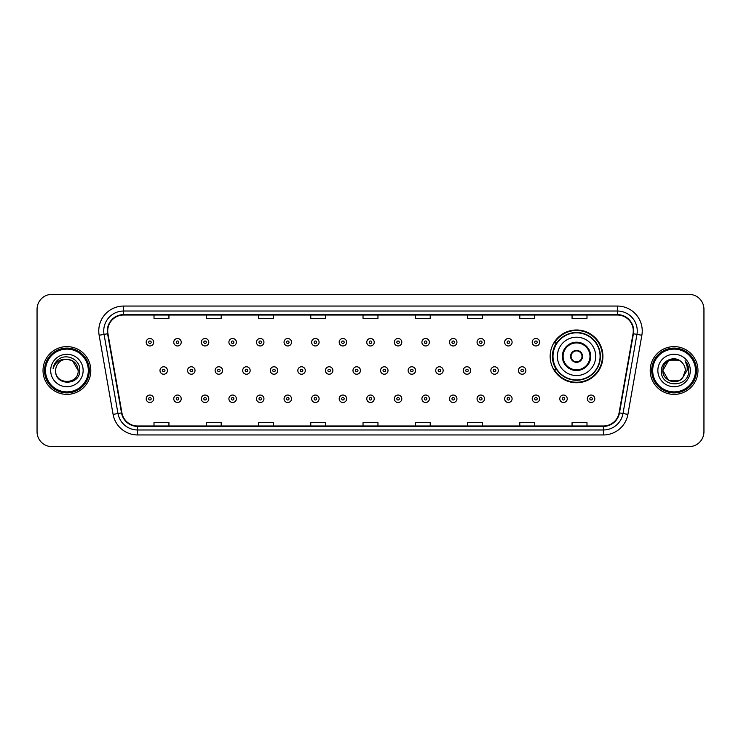 <?xml version="1.0" encoding="UTF-8"?>
<svg xmlns="http://www.w3.org/2000/svg" width="741" height="741" viewBox="0 0 741 741"><rect width="100%" height="100%" fill="white"/><g stroke="black" fill="none" stroke-linecap="round" stroke-linejoin="round"><path stroke-width="1.11" d="M550.165 356.365A26.38 26.38 0 0 0 576.544 382.745A26.38 26.38 0 0 0 602.924 356.365A26.38 26.38 0 0 0 576.544 329.986A26.38 26.38 0 0 0 550.165 356.365M556.491 369.805A24.138 24.138 0 0 1 556.491 342.926M37.05 309.284L37.05 431.716A14.931 14.931 0 0 0 51.981 446.647L689.019 446.647A14.931 14.931 0 0 0 703.95 431.716L703.95 309.284A14.931 14.931 0 0 0 689.019 294.353L51.981 294.353A14.931 14.931 0 0 0 37.05 309.284L37.05 431.716M43.024 370.5A23.888 23.888 0 0 0 66.912 394.388A23.888 23.888 0 0 0 90.8 370.5A23.888 23.888 0 0 0 66.912 346.612A23.888 23.888 0 0 0 43.024 370.5A23.888 23.888 0 0 0 66.912 394.388A23.888 23.888 0 0 0 90.8 370.5A23.888 23.888 0 0 0 66.912 346.612A23.888 23.888 0 0 0 43.024 370.5M650.2 370.5A23.888 23.888 0 0 0 674.088 394.388A23.888 23.888 0 0 0 697.976 370.5A23.888 23.888 0 0 0 674.088 346.612A23.888 23.888 0 0 0 650.2 370.5A23.888 23.888 0 0 0 674.088 394.388A23.888 23.888 0 0 0 697.976 370.5A23.888 23.888 0 0 0 674.088 346.612A23.888 23.888 0 0 0 650.2 370.5M107.723 330.931A15.922 15.922 0 0 1 123.645 315.008L617.355 315.008A15.922 15.922 0 0 1 633.036 333.7L619.087 412.83A15.922 15.922 0 0 1 603.396 425.992L137.604 425.992A15.922 15.922 0 0 1 121.913 412.83L107.964 333.7A15.922 15.922 0 0 1 107.723 330.931M107.325 330.931A16.321 16.321 0 0 0 107.575 333.765L121.524 412.904A16.321 16.321 0 0 0 137.604 426.39L603.396 426.39A16.321 16.321 0 0 0 619.476 412.904L633.425 333.765A16.321 16.321 0 0 0 617.355 314.61L123.645 314.61A16.321 16.321 0 0 0 107.325 330.931M99.146 335.256A24.888 24.888 0 0 1 123.645 306.052L617.355 306.052A24.888 24.888 0 0 1 641.854 335.256L627.905 414.386A24.888 24.888 0 0 1 603.396 434.948L137.604 434.948A24.888 24.888 0 0 1 113.095 414.386L99.146 335.256L104.046 334.395A19.905 19.905 0 0 1 123.645 311.025L617.355 311.025A19.905 19.905 0 0 1 636.954 334.395L623.005 413.524A19.905 19.905 0 0 1 603.396 429.975L137.604 429.975A19.905 19.905 0 0 1 117.995 413.524L104.046 334.395A19.905 19.905 0 0 1 103.74 330.931M689.019 294.353L51.981 294.353M51.981 446.647L689.019 446.647M703.95 431.716L703.95 309.284M363.034 315.008L363.034 318.38L377.966 318.38L377.966 315.008M310.775 315.008L310.775 318.38L325.707 318.38L325.707 315.008M258.516 315.008L258.516 318.38L273.448 318.38L273.448 315.008M206.267 315.008L206.267 318.38L221.198 318.38L221.198 315.008M154.008 315.008L154.008 318.38L168.939 318.38L168.939 315.008M415.293 315.008L415.293 318.38L430.225 318.38L430.225 315.008M467.552 315.008L467.552 318.38L482.484 318.38L482.484 315.008M519.802 315.008L519.802 318.38L534.733 318.38L534.733 315.008M572.061 315.008L572.061 318.38L586.992 318.38L586.992 315.008M377.966 425.992L377.966 422.62L363.034 422.62L363.034 425.992M325.707 425.992L325.707 422.62L310.775 422.62L310.775 425.992M273.448 425.992L273.448 422.62L258.516 422.62L258.516 425.992M221.198 425.992L221.198 422.62L206.267 422.62L206.267 425.992M168.939 425.992L168.939 422.62L154.008 422.62L154.008 425.992M430.225 425.992L430.225 422.62L415.293 422.62L415.293 425.992M482.484 425.992L482.484 422.62L467.552 422.62L467.552 425.992M534.733 425.992L534.733 422.62L519.802 422.62L519.802 425.992M586.992 425.992L586.992 422.62L572.061 422.62L572.061 425.992M88.309 370.5A21.396 21.396 0 0 0 66.912 349.104A21.396 21.396 0 0 0 45.507 370.5A21.396 21.396 0 0 0 66.912 391.896A21.396 21.396 0 0 0 88.309 370.5M89.309 370.5A22.397 22.397 0 0 0 66.912 348.103A22.397 22.397 0 0 0 44.516 370.5A22.397 22.397 0 0 0 66.912 392.897A22.397 22.397 0 0 0 89.309 370.5M79.741 370.5L78.166 370.5L72.535 360.756L66.912 359.246C73.748 359.913 77.49 363.664 78.166 370.5L72.535 360.756L66.912 359.246L72.535 360.756L78.166 370.5L72.535 360.756L66.912 359.246L72.535 360.756L78.166 370.5C78.852 385.014 54.973 385.014 55.658 370.5C54.612 386.228 80.241 385.866 79.741 370.5C80.612 359.737 66.634 352.772 58.363 359.487C55.436 361.83 53.685 364.841 53.111 368.527C55.427 361.932 60.021 358.839 66.912 359.246L72.535 360.756L78.166 370.5C78.852 385.014 54.973 385.014 55.658 370.5C54.973 385.014 78.852 385.014 78.166 370.5C78.852 385.014 54.973 385.014 55.658 370.5C54.973 385.014 78.852 385.014 78.166 370.5C78.852 385.014 54.973 385.014 55.658 370.5A11.254 11.254 0 0 1 66.912 359.246L72.535 360.756L78.166 370.5A11.254 11.254 0 0 0 78.157 370.092M50.684 370.5A16.228 16.228 0 0 0 66.912 386.728A16.228 16.228 0 0 0 83.14 370.5A16.228 16.228 0 0 0 66.912 354.272A16.228 16.228 0 0 0 50.684 370.5M54.88 363.451L58.363 359.487M557.38 356.365A19.164 19.164 0 0 1 576.544 337.201A19.164 19.164 0 0 1 595.699 356.365A19.164 19.164 0 0 1 576.544 375.53A19.164 19.164 0 0 1 557.38 356.365A19.164 19.164 0 0 0 576.544 375.53A19.164 19.164 0 0 0 595.699 356.365M563.104 356.365A13.44 13.44 0 0 0 576.544 369.805A13.44 13.44 0 0 0 589.984 356.365A13.44 13.44 0 0 0 576.544 342.926A13.44 13.44 0 0 0 563.104 356.365M556.787 342.926A23.888 23.888 0 0 0 556.787 369.805M600.08 356.365A23.536 23.536 0 0 0 576.544 332.829A23.536 23.536 0 0 0 552.999 356.365A23.536 23.536 0 0 0 576.544 379.911A23.536 23.536 0 0 0 600.08 356.365M570.57 356.365A5.974 5.974 0 0 0 576.544 362.34A5.974 5.974 0 0 0 582.519 356.365A5.974 5.974 0 0 0 576.544 350.391A5.974 5.974 0 0 0 570.57 356.365M602.424 356.365A25.879 25.879 0 0 1 554.425 369.805L556.824 369.805A23.86 23.86 0 0 0 600.405 356.421A23.86 23.86 0 0 0 556.824 342.926L554.425 342.926A25.879 25.879 0 0 1 602.424 356.365M570.755 354.874L570.959 354.874A5.771 5.771 0 0 1 582.12 354.874L581.805 354.874A5.474 5.474 0 0 1 576.544 361.84A5.474 5.474 0 0 1 571.274 354.874A5.474 5.474 0 0 1 581.805 354.874L582.324 354.874M582.324 357.857L581.805 357.857A5.474 5.474 0 0 1 571.274 357.857L570.755 357.857M581.805 357.857L582.12 357.857A5.771 5.771 0 0 1 570.959 357.857L571.274 357.857M679.71 380.244A11.254 11.254 0 0 0 682.748 377.678L679.71 380.244L668.465 380.244L662.834 370.5L668.465 360.756L679.71 360.756L681.461 361.997C674.551 354.763 661.259 360.728 661.389 370.5C660.12 387.867 688.278 388.321 688.741 371.343L688.76 370.5C688.722 366.814 687.491 363.572 685.073 360.774C686.916 363.794 687.555 367.036 687.018 370.5L682.526 377.947C676.44 385.746 662.259 380.504 662.834 370.5L668.465 380.244L679.71 380.244L682.748 377.678L680.229 379.929M695.493 370.5A21.396 21.396 0 0 0 674.088 349.104A21.396 21.396 0 0 0 652.691 370.5A21.396 21.396 0 0 0 674.088 391.896A21.396 21.396 0 0 0 695.493 370.5M696.484 370.5A22.397 22.397 0 0 0 674.088 348.103A22.397 22.397 0 0 0 651.691 370.5A22.397 22.397 0 0 0 674.088 392.897A22.397 22.397 0 0 0 696.484 370.5M682.748 377.678L685.342 370.5C685.277 367.11 683.98 364.276 681.461 361.997M657.86 370.5A16.228 16.228 0 0 0 674.088 386.728A16.228 16.228 0 0 0 690.316 370.5A16.228 16.228 0 0 0 674.088 354.272A16.228 16.228 0 0 0 657.86 370.5M679.71 360.756A11.254 11.254 0 0 0 662.834 370.5M685.184 360.904L688.75 370.926L685.073 360.774L688.009 365.859M688.76 370.5L685.073 360.774L688.76 370.5M153.656 342.231A3.733 3.733 0 0 1 149.923 345.964A3.733 3.733 0 0 1 146.19 342.231A3.733 3.733 0 0 1 149.923 338.498A3.733 3.733 0 0 1 153.656 342.231A3.733 3.733 0 0 0 149.923 338.498A3.733 3.733 0 0 0 146.19 342.231M181.23 342.231A3.733 3.733 0 0 1 177.497 345.964A3.733 3.733 0 0 1 173.764 342.231A3.733 3.733 0 0 1 177.497 338.498A3.733 3.733 0 0 1 181.23 342.231A3.733 3.733 0 0 0 177.497 338.498A3.733 3.733 0 0 0 173.764 342.231M208.805 342.231A3.733 3.733 0 0 1 205.072 345.964A3.733 3.733 0 0 1 201.339 342.231A3.733 3.733 0 0 1 205.072 338.498A3.733 3.733 0 0 1 208.805 342.231A3.733 3.733 0 0 0 205.072 338.498A3.733 3.733 0 0 0 201.339 342.231M236.37 342.231A3.733 3.733 0 0 1 232.637 345.964A3.733 3.733 0 0 1 228.904 342.231A3.733 3.733 0 0 1 232.637 338.498A3.733 3.733 0 0 1 236.37 342.231A3.733 3.733 0 0 0 232.637 338.498A3.733 3.733 0 0 0 228.904 342.231M263.944 342.231A3.733 3.733 0 0 1 260.211 345.964A3.733 3.733 0 0 1 256.479 342.231A3.733 3.733 0 0 1 260.211 338.498A3.733 3.733 0 0 1 263.944 342.231A3.733 3.733 0 0 0 260.211 338.498A3.733 3.733 0 0 0 256.479 342.231M291.519 342.231A3.733 3.733 0 0 1 287.786 345.964A3.733 3.733 0 0 1 284.053 342.231A3.733 3.733 0 0 1 287.786 338.498A3.733 3.733 0 0 1 291.519 342.231A3.733 3.733 0 0 0 287.786 338.498A3.733 3.733 0 0 0 284.053 342.231M319.093 342.231A3.733 3.733 0 0 1 315.36 345.964A3.733 3.733 0 0 1 311.628 342.231A3.733 3.733 0 0 1 315.36 338.498A3.733 3.733 0 0 1 319.093 342.231A3.733 3.733 0 0 0 315.36 338.498A3.733 3.733 0 0 0 311.628 342.231M346.658 342.231A3.733 3.733 0 0 1 342.926 345.964A3.733 3.733 0 0 1 339.193 342.231A3.733 3.733 0 0 1 342.926 338.498A3.733 3.733 0 0 1 346.658 342.231A3.733 3.733 0 0 0 342.926 338.498A3.733 3.733 0 0 0 339.193 342.231M374.233 342.231A3.733 3.733 0 0 1 370.5 345.964A3.733 3.733 0 0 1 366.767 342.231A3.733 3.733 0 0 1 370.5 338.498A3.733 3.733 0 0 1 374.233 342.231A3.733 3.733 0 0 0 370.5 338.498A3.733 3.733 0 0 0 366.767 342.231M401.807 342.231A3.733 3.733 0 0 1 398.074 345.964A3.733 3.733 0 0 1 394.342 342.231A3.733 3.733 0 0 1 398.074 338.498A3.733 3.733 0 0 1 401.807 342.231A3.733 3.733 0 0 0 398.074 338.498A3.733 3.733 0 0 0 394.342 342.231M429.372 342.231A3.733 3.733 0 0 1 425.64 345.964A3.733 3.733 0 0 1 421.907 342.231A3.733 3.733 0 0 1 425.64 338.498A3.733 3.733 0 0 1 429.372 342.231A3.733 3.733 0 0 0 425.64 338.498A3.733 3.733 0 0 0 421.907 342.231M456.947 342.231A3.733 3.733 0 0 1 453.214 345.964A3.733 3.733 0 0 1 449.481 342.231A3.733 3.733 0 0 1 453.214 338.498A3.733 3.733 0 0 1 456.947 342.231A3.733 3.733 0 0 0 453.214 338.498A3.733 3.733 0 0 0 449.481 342.231M484.521 342.231A3.733 3.733 0 0 1 480.789 345.964A3.733 3.733 0 0 1 477.056 342.231A3.733 3.733 0 0 1 480.789 338.498A3.733 3.733 0 0 1 484.521 342.231A3.733 3.733 0 0 0 480.789 338.498A3.733 3.733 0 0 0 477.056 342.231M512.096 342.231A3.733 3.733 0 0 1 508.363 345.964A3.733 3.733 0 0 1 504.63 342.231A3.733 3.733 0 0 1 508.363 338.498A3.733 3.733 0 0 1 512.096 342.231A3.733 3.733 0 0 0 508.363 338.498A3.733 3.733 0 0 0 504.63 342.231M539.661 342.231A3.733 3.733 0 0 1 535.928 345.964A3.733 3.733 0 0 1 532.195 342.231A3.733 3.733 0 0 1 535.928 338.498A3.733 3.733 0 0 1 539.661 342.231A3.733 3.733 0 0 0 535.928 338.498A3.733 3.733 0 0 0 532.195 342.231M159.982 370.5A3.733 3.733 0 0 1 163.715 366.767A3.733 3.733 0 0 1 167.447 370.5A3.733 3.733 0 0 1 163.715 374.233A3.733 3.733 0 0 1 159.982 370.5A3.733 3.733 0 0 0 163.715 374.233A3.733 3.733 0 0 0 167.447 370.5M187.547 370.5A3.733 3.733 0 0 1 191.28 366.767A3.733 3.733 0 0 1 195.013 370.5A3.733 3.733 0 0 1 191.28 374.233A3.733 3.733 0 0 1 187.547 370.5A3.733 3.733 0 0 0 191.28 374.233A3.733 3.733 0 0 0 195.013 370.5M215.122 370.5A3.733 3.733 0 0 1 218.854 366.767A3.733 3.733 0 0 1 222.587 370.5A3.733 3.733 0 0 1 218.854 374.233A3.733 3.733 0 0 1 215.122 370.5A3.733 3.733 0 0 0 218.854 374.233A3.733 3.733 0 0 0 222.587 370.5M242.696 370.5A3.733 3.733 0 0 1 246.429 366.767A3.733 3.733 0 0 1 250.162 370.5A3.733 3.733 0 0 1 246.429 374.233A3.733 3.733 0 0 1 242.696 370.5A3.733 3.733 0 0 0 246.429 374.233A3.733 3.733 0 0 0 250.162 370.5M270.27 370.5A3.733 3.733 0 0 1 273.994 366.767A3.733 3.733 0 0 1 277.727 370.5A3.733 3.733 0 0 1 273.994 374.233A3.733 3.733 0 0 1 270.27 370.5A3.733 3.733 0 0 0 273.994 374.233A3.733 3.733 0 0 0 277.727 370.5M297.836 370.5A3.733 3.733 0 0 1 301.568 366.767A3.733 3.733 0 0 1 305.301 370.5A3.733 3.733 0 0 1 301.568 374.233A3.733 3.733 0 0 1 297.836 370.5A3.733 3.733 0 0 0 301.568 374.233A3.733 3.733 0 0 0 305.301 370.5M325.41 370.5A3.733 3.733 0 0 1 329.143 366.767A3.733 3.733 0 0 1 332.876 370.5A3.733 3.733 0 0 1 329.143 374.233A3.733 3.733 0 0 1 325.41 370.5A3.733 3.733 0 0 0 329.143 374.233A3.733 3.733 0 0 0 332.876 370.5M352.985 370.5A3.733 3.733 0 0 1 356.717 366.767A3.733 3.733 0 0 1 360.45 370.5A3.733 3.733 0 0 1 356.717 374.233A3.733 3.733 0 0 1 352.985 370.5A3.733 3.733 0 0 0 356.717 374.233A3.733 3.733 0 0 0 360.45 370.5M380.55 370.5A3.733 3.733 0 0 1 384.283 366.767A3.733 3.733 0 0 1 388.015 370.5A3.733 3.733 0 0 1 384.283 374.233A3.733 3.733 0 0 1 380.55 370.5A3.733 3.733 0 0 0 384.283 374.233A3.733 3.733 0 0 0 388.015 370.5M408.124 370.5A3.733 3.733 0 0 1 411.857 366.767A3.733 3.733 0 0 1 415.59 370.5A3.733 3.733 0 0 1 411.857 374.233A3.733 3.733 0 0 1 408.124 370.5A3.733 3.733 0 0 0 411.857 374.233A3.733 3.733 0 0 0 415.59 370.5M435.699 370.5A3.733 3.733 0 0 1 439.432 366.767A3.733 3.733 0 0 1 443.164 370.5A3.733 3.733 0 0 1 439.432 374.233A3.733 3.733 0 0 1 435.699 370.5A3.733 3.733 0 0 0 439.432 374.233A3.733 3.733 0 0 0 443.164 370.5M463.273 370.5A3.733 3.733 0 0 1 467.006 366.767A3.733 3.733 0 0 1 470.73 370.5A3.733 3.733 0 0 1 467.006 374.233A3.733 3.733 0 0 1 463.273 370.5A3.733 3.733 0 0 0 467.006 374.233A3.733 3.733 0 0 0 470.73 370.5M490.838 370.5A3.733 3.733 0 0 1 494.571 366.767A3.733 3.733 0 0 1 498.304 370.5A3.733 3.733 0 0 1 494.571 374.233A3.733 3.733 0 0 1 490.838 370.5A3.733 3.733 0 0 0 494.571 374.233A3.733 3.733 0 0 0 498.304 370.5M518.413 370.5A3.733 3.733 0 0 1 522.146 366.767A3.733 3.733 0 0 1 525.878 370.5A3.733 3.733 0 0 1 522.146 374.233A3.733 3.733 0 0 1 518.413 370.5A3.733 3.733 0 0 0 522.146 374.233A3.733 3.733 0 0 0 525.878 370.5M146.19 398.769A3.733 3.733 0 0 1 149.923 395.036A3.733 3.733 0 0 1 153.656 398.769A3.733 3.733 0 0 1 149.923 402.502A3.733 3.733 0 0 1 146.19 398.769A3.733 3.733 0 0 0 149.923 402.502A3.733 3.733 0 0 0 153.656 398.769M173.764 398.769A3.733 3.733 0 0 1 177.497 395.036A3.733 3.733 0 0 1 181.23 398.769A3.733 3.733 0 0 1 177.497 402.502A3.733 3.733 0 0 1 173.764 398.769A3.733 3.733 0 0 0 177.497 402.502A3.733 3.733 0 0 0 181.23 398.769M201.339 398.769A3.733 3.733 0 0 1 205.072 395.036A3.733 3.733 0 0 1 208.805 398.769A3.733 3.733 0 0 1 205.072 402.502A3.733 3.733 0 0 1 201.339 398.769A3.733 3.733 0 0 0 205.072 402.502A3.733 3.733 0 0 0 208.805 398.769M228.904 398.769A3.733 3.733 0 0 1 232.637 395.036A3.733 3.733 0 0 1 236.37 398.769A3.733 3.733 0 0 1 232.637 402.502A3.733 3.733 0 0 1 228.904 398.769A3.733 3.733 0 0 0 232.637 402.502A3.733 3.733 0 0 0 236.37 398.769M256.479 398.769A3.733 3.733 0 0 1 260.211 395.036A3.733 3.733 0 0 1 263.944 398.769A3.733 3.733 0 0 1 260.211 402.502A3.733 3.733 0 0 1 256.479 398.769A3.733 3.733 0 0 0 260.211 402.502A3.733 3.733 0 0 0 263.944 398.769M284.053 398.769A3.733 3.733 0 0 1 287.786 395.036A3.733 3.733 0 0 1 291.519 398.769A3.733 3.733 0 0 1 287.786 402.502A3.733 3.733 0 0 1 284.053 398.769A3.733 3.733 0 0 0 287.786 402.502A3.733 3.733 0 0 0 291.519 398.769M311.628 398.769A3.733 3.733 0 0 1 315.36 395.036A3.733 3.733 0 0 1 319.093 398.769A3.733 3.733 0 0 1 315.36 402.502A3.733 3.733 0 0 1 311.628 398.769A3.733 3.733 0 0 0 315.36 402.502A3.733 3.733 0 0 0 319.093 398.769M339.193 398.769A3.733 3.733 0 0 1 342.926 395.036A3.733 3.733 0 0 1 346.658 398.769A3.733 3.733 0 0 1 342.926 402.502A3.733 3.733 0 0 1 339.193 398.769A3.733 3.733 0 0 0 342.926 402.502A3.733 3.733 0 0 0 346.658 398.769M366.767 398.769A3.733 3.733 0 0 1 370.5 395.036A3.733 3.733 0 0 1 374.233 398.769A3.733 3.733 0 0 1 370.5 402.502A3.733 3.733 0 0 1 366.767 398.769A3.733 3.733 0 0 0 370.5 402.502A3.733 3.733 0 0 0 374.233 398.769M394.342 398.769A3.733 3.733 0 0 1 398.074 395.036A3.733 3.733 0 0 1 401.807 398.769A3.733 3.733 0 0 1 398.074 402.502A3.733 3.733 0 0 1 394.342 398.769A3.733 3.733 0 0 0 398.074 402.502A3.733 3.733 0 0 0 401.807 398.769M421.907 398.769A3.733 3.733 0 0 1 425.64 395.036A3.733 3.733 0 0 1 429.372 398.769A3.733 3.733 0 0 1 425.64 402.502A3.733 3.733 0 0 1 421.907 398.769A3.733 3.733 0 0 0 425.64 402.502A3.733 3.733 0 0 0 429.372 398.769M449.481 398.769A3.733 3.733 0 0 1 453.214 395.036A3.733 3.733 0 0 1 456.947 398.769A3.733 3.733 0 0 1 453.214 402.502A3.733 3.733 0 0 1 449.481 398.769A3.733 3.733 0 0 0 453.214 402.502A3.733 3.733 0 0 0 456.947 398.769M477.056 398.769A3.733 3.733 0 0 1 480.789 395.036A3.733 3.733 0 0 1 484.521 398.769A3.733 3.733 0 0 1 480.789 402.502A3.733 3.733 0 0 1 477.056 398.769A3.733 3.733 0 0 0 480.789 402.502A3.733 3.733 0 0 0 484.521 398.769M504.63 398.769A3.733 3.733 0 0 1 508.363 395.036A3.733 3.733 0 0 1 512.096 398.769A3.733 3.733 0 0 1 508.363 402.502A3.733 3.733 0 0 1 504.63 398.769A3.733 3.733 0 0 0 508.363 402.502A3.733 3.733 0 0 0 512.096 398.769M532.195 398.769A3.733 3.733 0 0 1 535.928 395.036A3.733 3.733 0 0 1 539.661 398.769A3.733 3.733 0 0 1 535.928 402.502A3.733 3.733 0 0 1 532.195 398.769A3.733 3.733 0 0 0 535.928 402.502A3.733 3.733 0 0 0 539.661 398.769M559.77 398.769A3.733 3.733 0 0 1 563.503 395.036A3.733 3.733 0 0 1 567.236 398.769A3.733 3.733 0 0 1 563.503 402.502A3.733 3.733 0 0 1 559.77 398.769A3.733 3.733 0 0 0 563.503 402.502A3.733 3.733 0 0 0 567.236 398.769M587.344 398.769A3.733 3.733 0 0 1 591.077 395.036A3.733 3.733 0 0 1 594.81 398.769A3.733 3.733 0 0 1 591.077 402.502A3.733 3.733 0 0 1 587.344 398.769A3.733 3.733 0 0 0 591.077 402.502A3.733 3.733 0 0 0 594.81 398.769M617.355 306.052L617.355 314.61M104.046 334.395L107.575 333.765M137.604 434.948L137.604 426.39M603.396 426.39L603.396 434.948M619.476 412.904L627.905 414.386M113.095 414.386L121.524 412.904M633.425 333.765L641.854 335.256M123.645 306.052L123.645 314.61M590.725 356.365A14.181 14.181 0 0 0 576.544 342.185A14.181 14.181 0 0 0 562.354 356.365A14.181 14.181 0 0 0 576.544 370.546A14.181 14.181 0 0 0 590.725 356.365M148.682 342.231A1.241 1.241 0 0 0 149.923 343.472A1.241 1.241 0 0 0 151.173 342.231A1.241 1.241 0 0 0 149.923 340.99A1.241 1.241 0 0 0 148.682 342.231M176.256 342.231A1.241 1.241 0 0 0 177.497 343.472A1.241 1.241 0 0 0 178.738 342.231A1.241 1.241 0 0 0 177.497 340.99A1.241 1.241 0 0 0 176.256 342.231M203.821 342.231A1.241 1.241 0 0 0 205.072 343.472A1.241 1.241 0 0 0 206.313 342.231A1.241 1.241 0 0 0 205.072 340.99A1.241 1.241 0 0 0 203.821 342.231M231.396 342.231A1.241 1.241 0 0 0 232.637 343.472A1.241 1.241 0 0 0 233.887 342.231A1.241 1.241 0 0 0 232.637 340.99A1.241 1.241 0 0 0 231.396 342.231M258.97 342.231A1.241 1.241 0 0 0 260.211 343.472A1.241 1.241 0 0 0 261.453 342.231A1.241 1.241 0 0 0 260.211 340.99A1.241 1.241 0 0 0 258.97 342.231M286.545 342.231A1.241 1.241 0 0 0 287.786 343.472A1.241 1.241 0 0 0 289.027 342.231A1.241 1.241 0 0 0 287.786 340.99A1.241 1.241 0 0 0 286.545 342.231M314.11 342.231A1.241 1.241 0 0 0 315.36 343.472A1.241 1.241 0 0 0 316.602 342.231A1.241 1.241 0 0 0 315.36 340.99A1.241 1.241 0 0 0 314.11 342.231M341.684 342.231A1.241 1.241 0 0 0 342.926 343.472A1.241 1.241 0 0 0 344.176 342.231A1.241 1.241 0 0 0 342.926 340.99A1.241 1.241 0 0 0 341.684 342.231M369.259 342.231A1.241 1.241 0 0 0 370.5 343.472A1.241 1.241 0 0 0 371.741 342.231A1.241 1.241 0 0 0 370.5 340.99A1.241 1.241 0 0 0 369.259 342.231M396.824 342.231A1.241 1.241 0 0 0 398.074 343.472A1.241 1.241 0 0 0 399.316 342.231A1.241 1.241 0 0 0 398.074 340.99A1.241 1.241 0 0 0 396.824 342.231M424.398 342.231A1.241 1.241 0 0 0 425.64 343.472A1.241 1.241 0 0 0 426.89 342.231A1.241 1.241 0 0 0 425.64 340.99A1.241 1.241 0 0 0 424.398 342.231M451.973 342.231A1.241 1.241 0 0 0 453.214 343.472A1.241 1.241 0 0 0 454.455 342.231A1.241 1.241 0 0 0 453.214 340.99A1.241 1.241 0 0 0 451.973 342.231M479.547 342.231A1.241 1.241 0 0 0 480.789 343.472A1.241 1.241 0 0 0 482.03 342.231A1.241 1.241 0 0 0 480.789 340.99A1.241 1.241 0 0 0 479.547 342.231M507.113 342.231A1.241 1.241 0 0 0 508.363 343.472A1.241 1.241 0 0 0 509.604 342.231A1.241 1.241 0 0 0 508.363 340.99A1.241 1.241 0 0 0 507.113 342.231M534.687 342.231A1.241 1.241 0 0 0 535.928 343.472A1.241 1.241 0 0 0 537.179 342.231A1.241 1.241 0 0 0 535.928 340.99A1.241 1.241 0 0 0 534.687 342.231M164.956 370.5A1.241 1.241 0 0 0 163.715 369.259A1.241 1.241 0 0 0 162.464 370.5A1.241 1.241 0 0 0 163.715 371.741A1.241 1.241 0 0 0 164.956 370.5M192.53 370.5A1.241 1.241 0 0 0 191.28 369.259A1.241 1.241 0 0 0 190.039 370.5A1.241 1.241 0 0 0 191.28 371.741A1.241 1.241 0 0 0 192.53 370.5M220.096 370.5A1.241 1.241 0 0 0 218.854 369.259A1.241 1.241 0 0 0 217.613 370.5A1.241 1.241 0 0 0 218.854 371.741A1.241 1.241 0 0 0 220.096 370.5M247.67 370.5A1.241 1.241 0 0 0 246.429 369.259A1.241 1.241 0 0 0 245.178 370.5A1.241 1.241 0 0 0 246.429 371.741A1.241 1.241 0 0 0 247.67 370.5M275.244 370.5A1.241 1.241 0 0 0 273.994 369.259A1.241 1.241 0 0 0 272.753 370.5A1.241 1.241 0 0 0 273.994 371.741A1.241 1.241 0 0 0 275.244 370.5M302.819 370.5A1.241 1.241 0 0 0 301.568 369.259A1.241 1.241 0 0 0 300.327 370.5A1.241 1.241 0 0 0 301.568 371.741A1.241 1.241 0 0 0 302.819 370.5M330.384 370.5A1.241 1.241 0 0 0 329.143 369.259A1.241 1.241 0 0 0 327.902 370.5A1.241 1.241 0 0 0 329.143 371.741A1.241 1.241 0 0 0 330.384 370.5M357.959 370.5A1.241 1.241 0 0 0 356.717 369.259A1.241 1.241 0 0 0 355.467 370.5A1.241 1.241 0 0 0 356.717 371.741A1.241 1.241 0 0 0 357.959 370.5M385.533 370.5A1.241 1.241 0 0 0 384.283 369.259A1.241 1.241 0 0 0 383.041 370.5A1.241 1.241 0 0 0 384.283 371.741A1.241 1.241 0 0 0 385.533 370.5M413.098 370.5A1.241 1.241 0 0 0 411.857 369.259A1.241 1.241 0 0 0 410.616 370.5A1.241 1.241 0 0 0 411.857 371.741A1.241 1.241 0 0 0 413.098 370.5M440.673 370.5A1.241 1.241 0 0 0 439.432 369.259A1.241 1.241 0 0 0 438.181 370.5A1.241 1.241 0 0 0 439.432 371.741A1.241 1.241 0 0 0 440.673 370.5M468.247 370.5A1.241 1.241 0 0 0 467.006 369.259A1.241 1.241 0 0 0 465.756 370.5A1.241 1.241 0 0 0 467.006 371.741A1.241 1.241 0 0 0 468.247 370.5M495.822 370.5A1.241 1.241 0 0 0 494.571 369.259A1.241 1.241 0 0 0 493.33 370.5A1.241 1.241 0 0 0 494.571 371.741A1.241 1.241 0 0 0 495.822 370.5M523.387 370.5A1.241 1.241 0 0 0 522.146 369.259A1.241 1.241 0 0 0 520.904 370.5A1.241 1.241 0 0 0 522.146 371.741A1.241 1.241 0 0 0 523.387 370.5M151.173 398.769A1.241 1.241 0 0 0 149.923 397.528A1.241 1.241 0 0 0 148.682 398.769A1.241 1.241 0 0 0 149.923 400.01A1.241 1.241 0 0 0 151.173 398.769M178.738 398.769A1.241 1.241 0 0 0 177.497 397.528A1.241 1.241 0 0 0 176.256 398.769A1.241 1.241 0 0 0 177.497 400.01A1.241 1.241 0 0 0 178.738 398.769M206.313 398.769A1.241 1.241 0 0 0 205.072 397.528A1.241 1.241 0 0 0 203.821 398.769A1.241 1.241 0 0 0 205.072 400.01A1.241 1.241 0 0 0 206.313 398.769M233.887 398.769A1.241 1.241 0 0 0 232.637 397.528A1.241 1.241 0 0 0 231.396 398.769A1.241 1.241 0 0 0 232.637 400.01A1.241 1.241 0 0 0 233.887 398.769M261.453 398.769A1.241 1.241 0 0 0 260.211 397.528A1.241 1.241 0 0 0 258.97 398.769A1.241 1.241 0 0 0 260.211 400.01A1.241 1.241 0 0 0 261.453 398.769M289.027 398.769A1.241 1.241 0 0 0 287.786 397.528A1.241 1.241 0 0 0 286.545 398.769A1.241 1.241 0 0 0 287.786 400.01A1.241 1.241 0 0 0 289.027 398.769M316.602 398.769A1.241 1.241 0 0 0 315.36 397.528A1.241 1.241 0 0 0 314.11 398.769A1.241 1.241 0 0 0 315.36 400.01A1.241 1.241 0 0 0 316.602 398.769M344.176 398.769A1.241 1.241 0 0 0 342.926 397.528A1.241 1.241 0 0 0 341.684 398.769A1.241 1.241 0 0 0 342.926 400.01A1.241 1.241 0 0 0 344.176 398.769M371.741 398.769A1.241 1.241 0 0 0 370.5 397.528A1.241 1.241 0 0 0 369.259 398.769A1.241 1.241 0 0 0 370.5 400.01A1.241 1.241 0 0 0 371.741 398.769M399.316 398.769A1.241 1.241 0 0 0 398.074 397.528A1.241 1.241 0 0 0 396.824 398.769A1.241 1.241 0 0 0 398.074 400.01A1.241 1.241 0 0 0 399.316 398.769M426.89 398.769A1.241 1.241 0 0 0 425.64 397.528A1.241 1.241 0 0 0 424.398 398.769A1.241 1.241 0 0 0 425.64 400.01A1.241 1.241 0 0 0 426.89 398.769M454.455 398.769A1.241 1.241 0 0 0 453.214 397.528A1.241 1.241 0 0 0 451.973 398.769A1.241 1.241 0 0 0 453.214 400.01A1.241 1.241 0 0 0 454.455 398.769M482.03 398.769A1.241 1.241 0 0 0 480.789 397.528A1.241 1.241 0 0 0 479.547 398.769A1.241 1.241 0 0 0 480.789 400.01A1.241 1.241 0 0 0 482.03 398.769M509.604 398.769A1.241 1.241 0 0 0 508.363 397.528A1.241 1.241 0 0 0 507.113 398.769A1.241 1.241 0 0 0 508.363 400.01A1.241 1.241 0 0 0 509.604 398.769M537.179 398.769A1.241 1.241 0 0 0 535.928 397.528A1.241 1.241 0 0 0 534.687 398.769A1.241 1.241 0 0 0 535.928 400.01A1.241 1.241 0 0 0 537.179 398.769M564.744 398.769A1.241 1.241 0 0 0 563.503 397.528A1.241 1.241 0 0 0 562.262 398.769A1.241 1.241 0 0 0 563.503 400.01A1.241 1.241 0 0 0 564.744 398.769M592.318 398.769A1.241 1.241 0 0 0 591.077 397.528A1.241 1.241 0 0 0 589.827 398.769A1.241 1.241 0 0 0 591.077 400.01A1.241 1.241 0 0 0 592.318 398.769"/></g></svg>
